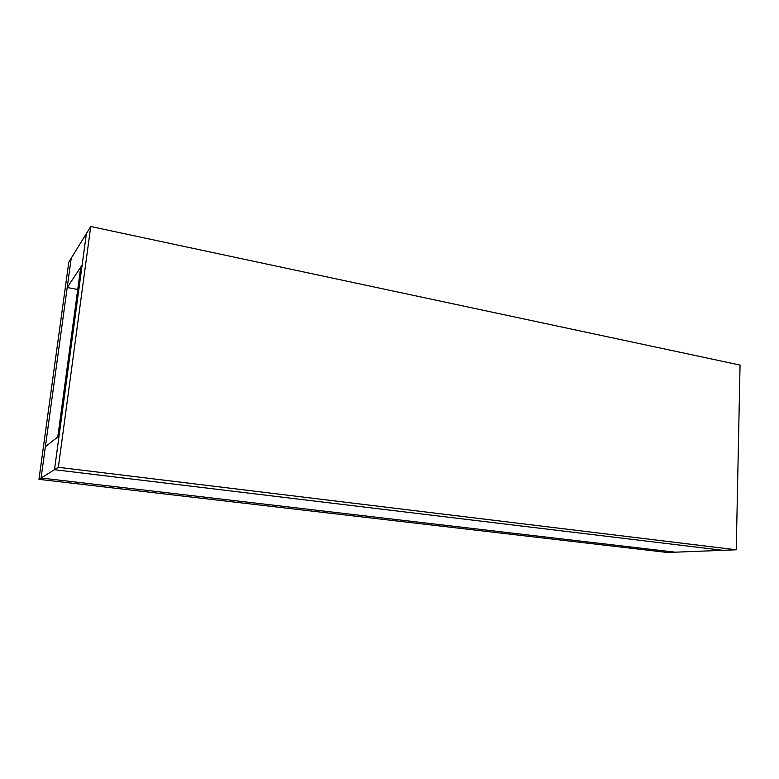 <?xml version="1.0" encoding="UTF-8"?>
<svg xmlns="http://www.w3.org/2000/svg" width="779" height="779" viewBox="0 0 779 779"><rect width="100%" height="100%" fill="white"/><g stroke="black" fill="none" stroke-linecap="round" stroke-linejoin="round"><path stroke-width="1.17" d="M59.058 435.977L82.146 265.006L80.763 267.1L57.782 436.97L59.058 435.977L45.377 446.698L41.083 478.014L54.501 469.698L59.058 435.977M90.734 226.514L740.05 365.069L736.252 549.789L722.873 550.315L54.501 469.698L58.357 467.303L90.734 226.514L86.391 233.554L54.501 469.698L722.873 550.315L667.467 552.486L38.95 479.338L41.083 478.014L675.218 552.184L41.083 478.014L71.23 258.161L67.208 287.519L82.146 265.006L86.391 233.554L68.815 262.085L38.95 479.338M67.208 287.519L77.725 289.506M736.252 549.789L58.357 467.303"/></g></svg>
